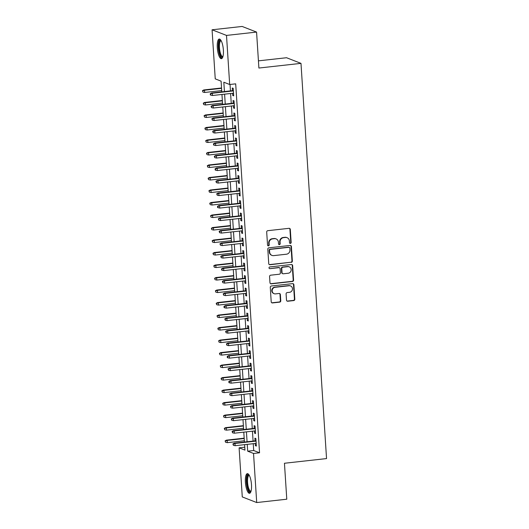 <?xml version="1.0" encoding="UTF-8"?>
<svg xmlns="http://www.w3.org/2000/svg" width="529" height="529" viewBox="0 0 529 529"><rect width="100%" height="100%" fill="white"/><g stroke="black" fill="none" stroke-linecap="round" stroke-linejoin="round"><path stroke-width="0.79" d="M290.381 243.419A0.873 0.82 111.3 0 0 291.148 242.467L290.309 229.421A1.243 1.177 111.3 0 0 289.046 228.323L267.8 230.684A1.243 1.177 111.3 0 0 266.695 232.039L267.542 245.086A0.873 0.82 111.3 0 0 268.421 245.853A0.873 0.82 111.3 0 0 269.195 244.901L269.082 243.214A3.981 3.756 111.3 0 1 272.607 238.87L274.379 238.672A3.981 3.756 111.3 0 1 278.406 242.176L278.519 243.869A0.873 0.82 111.3 0 0 279.398 244.636A0.873 0.82 111.3 0 0 280.172 243.684L280.059 241.998A3.981 3.756 111.3 0 1 283.584 237.647L285.356 237.455A3.981 3.756 111.3 0 1 289.389 240.959L289.495 242.652A0.873 0.82 111.3 0 0 290.381 243.419M289.819 243.267A0.873 0.82 111.3 0 0 290.758 242.315L289.918 229.269A1.243 1.177 111.3 0 0 289.376 228.336M267.866 245.701A0.873 0.82 111.3 0 0 268.805 244.748L268.692 243.062L269.082 243.214M278.843 244.484A0.873 0.82 111.3 0 0 279.781 243.532L279.669 241.846L280.059 241.998M245.396 482.289A9.879 2.929 83.7 0 1 247.354 473.653A9.879 2.929 83.7 0 1 251.487 484.663A9.879 2.929 83.7 0 1 249.529 493.299A9.879 2.929 83.7 0 1 245.396 482.289M217.293 47.676A9.879 2.929 83.7 0 1 219.244 39.04A9.879 2.929 83.7 0 1 223.377 50.05A9.879 2.929 83.7 0 1 221.426 58.679A9.879 2.929 83.7 0 1 217.293 47.676M286.5 300.135A1.243 1.177 111.3 0 0 287.756 301.232L293.721 300.571A1.243 1.177 111.3 0 0 294.818 299.216L293.886 284.728A1.243 1.177 111.3 0 0 292.623 283.63L271.37 285.991A1.243 1.177 111.3 0 0 270.273 287.346L271.212 301.834A1.243 1.177 111.3 0 0 272.468 302.932L279.669 302.132A1.243 1.177 111.3 0 0 280.773 300.77L280.37 294.574A1.243 1.177 111.3 0 0 279.114 293.476L275.536 293.873A3.326 3.141 111.3 0 1 272.204 290.183A3.326 3.141 111.3 0 1 275.113 287.307L289.105 285.753A3.326 3.141 111.3 0 1 292.438 289.442A3.326 3.141 111.3 0 1 289.528 292.319L287.194 292.577A1.243 1.177 111.3 0 0 286.096 293.939L286.5 300.135M221.783 91.861L221.096 81.162L215.243 78.874L212.069 29.789L242.137 26.45L256.572 32.077L258.893 68.036L300.988 63.368L326.545 458.583L284.45 463.259L286.778 499.211L256.71 502.55L242.275 496.923L239.101 447.832L244.953 450.113L244.603 444.651M256.572 32.077L226.505 35.417L229.679 84.508L223.827 82.226L224.428 91.563M253.259 443.692L253.695 450.51L259.547 452.791L235.689 83.84L229.679 84.508M259.547 452.791L253.536 453.459L256.71 502.55M291.248 262.391A1.243 1.177 111.3 0 0 292.352 261.035L291.413 246.547A1.243 1.177 111.3 0 0 290.156 245.449L268.904 247.81A1.243 1.177 111.3 0 0 267.806 249.166L268.739 263.654A1.243 1.177 111.3 0 0 270.002 264.751L290.857 262.239A1.243 1.177 111.3 0 0 291.962 260.883L291.023 246.395A1.243 1.177 111.3 0 0 290.481 245.463M292.649 265.637L293.582 280.125A1.243 1.177 111.3 0 1 292.484 281.481L271.232 283.842A1.243 1.177 111.3 0 1 269.975 282.744L269.572 276.541A1.243 1.177 111.3 0 1 270.676 275.186L279.292 274.227A1.243 1.177 111.3 0 0 280.396 272.871L280.125 268.758A1.243 1.177 111.3 0 0 278.869 267.661L269.896 268.659A0.873 0.82 111.3 0 1 269.023 267.694A0.873 0.82 111.3 0 1 269.783 266.94L291.386 264.54A1.243 1.177 111.3 0 1 292.649 265.637L292.259 265.485L293.198 279.973L293.582 280.125M232.595 93.276L232.734 95.485L233.712 95.868L233.229 88.363L232.251 87.986L232.423 90.677M233.401 105.787L233.547 107.995L234.519 108.372L234.036 100.874L233.058 100.49L233.236 103.181M234.208 118.291L234.354 120.5L235.332 120.883L234.843 113.378L233.871 112.994L234.043 115.692M235.021 130.802L235.16 133.01L236.139 133.387L235.65 125.882L234.678 125.505L234.85 128.197M235.828 143.306L235.974 145.515L236.946 145.898L236.463 138.393L235.484 138.009L235.663 140.707M236.635 155.81L236.78 158.019L237.752 158.402L237.27 150.897L236.298 150.52L236.47 153.212M237.448 168.321L237.587 170.53L238.566 170.907L238.076 163.408L237.104 163.025L237.276 165.722M238.255 180.825L238.4 183.034L239.373 183.418L238.89 175.912L237.911 175.529L238.09 178.227M239.062 193.336L239.207 195.545L240.179 195.922L239.697 188.417L238.724 188.04L238.896 190.731M239.875 205.841L240.014 208.049L240.993 208.433L240.503 200.927L239.531 200.544L239.703 203.242M240.682 218.345L240.827 220.56L241.799 220.937L241.317 213.432L240.338 213.055L240.51 215.746M241.488 230.856L241.634 233.064L242.606 233.441L242.123 225.943L241.145 225.559L241.323 228.257M242.302 243.36L242.441 245.568L243.419 245.952L242.93 238.447L241.958 238.063L242.13 240.761M243.109 255.871L243.247 258.079L244.226 258.456L243.743 250.951L242.765 250.574L242.937 253.265M243.915 268.375L244.061 270.584L245.033 270.967L244.55 263.462L243.571 263.078L243.75 265.776M244.722 280.879L244.867 283.094L245.846 283.471L245.357 275.966L244.385 275.589L244.557 278.28M245.535 293.39L245.674 295.599L246.653 295.976L246.17 288.477L245.192 288.093L245.363 290.791M246.342 305.894L246.488 308.103L247.46 308.486L246.977 300.981L245.998 300.604L246.177 303.296M247.149 318.405L247.294 320.614L248.273 320.991L247.784 313.485L246.812 313.108L246.983 315.8M247.962 330.909L248.101 333.118L249.08 333.501L248.59 325.996L247.618 325.613L247.79 328.311M248.769 343.414L248.914 345.629L249.886 346.006L249.404 338.5L248.425 338.124L248.604 340.815M249.576 355.924L249.721 358.133L250.693 358.517L250.21 351.011L249.238 350.628L249.41 353.326M250.389 368.429L250.528 370.637L251.506 371.021L251.017 363.516L250.045 363.139L250.217 365.83M251.196 380.94L251.341 383.148L252.313 383.525L251.83 376.02L250.852 375.643L251.03 378.334M252.002 393.444L252.148 395.652L253.12 396.036L252.637 388.531L251.665 388.147L251.837 390.845M252.816 405.955L252.955 408.163L253.933 408.54L253.444 401.035L252.472 400.658L252.644 403.349M253.622 418.459L253.768 420.667L254.74 421.051L254.257 413.546L253.279 413.162L253.451 415.86M254.429 430.963L254.575 433.172L255.547 433.555L255.064 426.05L254.085 425.673L254.264 428.364M230.029 84.468L230.446 90.895M230.611 93.501L231.252 103.406M231.418 106.005L232.059 115.911M232.231 118.509L232.872 128.421M233.038 131.02L233.679 140.926M233.844 143.524L234.486 153.43M234.658 156.035L235.293 165.941M235.465 168.539L236.106 178.445M236.271 181.044L236.913 190.956M237.085 193.554L237.719 203.46M237.891 206.059L238.533 215.964M238.698 218.57L239.339 228.475M239.505 231.074L240.146 240.979M240.318 243.578L240.959 253.49M241.125 256.089L241.766 265.994M241.932 268.593L242.573 278.499M242.745 281.104L243.386 291.01M243.552 293.608L244.193 303.514M244.358 306.119L245 316.025M245.172 318.623L245.813 328.529M245.978 331.128L246.62 341.033M246.785 343.638L247.427 353.544M247.598 356.143L248.233 366.048M248.405 368.653L249.047 378.559M249.212 381.158L249.853 391.063M250.025 393.662L250.66 403.567M250.832 406.173L251.473 416.078M251.639 418.677L252.28 428.583M252.445 431.188L253.087 441.093M255.243 443.474L255.381 445.683L256.36 446.059L255.871 438.561L254.899 438.177L255.071 440.869M300.988 63.368L286.553 57.734L258.43 60.855M212.069 29.789L226.505 35.417M244.768 447.203L239.101 447.832M244.431 442.052L243.79 432.147M243.624 429.548L242.983 419.636M242.818 417.037L242.176 407.132M242.004 404.533L241.363 394.627M241.198 392.022L240.556 382.117M240.391 379.518L239.749 369.612M239.577 367.014L238.936 357.101M238.771 354.503L238.129 344.597M237.964 341.999L237.323 332.093M237.151 329.488L236.516 319.582M236.344 316.983L235.703 307.078M235.537 304.479L234.896 294.567M234.724 291.968L234.089 282.063M233.917 279.464L233.276 269.559M233.11 266.953L232.469 257.048M232.304 254.449L231.662 244.543M231.49 241.938L230.849 232.033M230.684 229.434L230.042 219.528M229.877 216.93L229.236 207.024M229.064 204.419L228.422 194.513M228.257 191.915L227.615 182.009M227.45 179.404L226.809 169.498M226.637 166.9L225.995 156.994M225.83 154.395L225.189 144.49M225.023 141.884L224.382 131.979M224.21 129.38L223.575 119.475M223.403 116.869L222.762 106.964M222.597 104.365L221.955 94.46M247.241 444.36L247.684 451.177L253.536 453.459M224.6 94.169L225.242 104.074M225.407 106.673L226.048 116.578M226.214 119.177L226.855 129.083M227.027 131.688L227.662 141.593M227.834 144.192L228.475 154.098M228.64 156.703L229.282 166.609M229.447 169.207L230.089 179.113M230.26 181.712L230.902 191.624M231.067 194.222L231.709 204.128M231.874 206.727L232.515 216.632M232.687 219.237L233.329 229.143M233.494 231.742L234.135 241.647M234.301 244.246L234.942 254.158M235.114 256.757L235.755 266.662M235.921 269.261L236.562 279.167M236.727 281.772L237.369 291.677M237.541 294.276L238.176 304.182M238.348 306.78L238.989 316.692M239.154 319.291L239.796 329.197M239.968 331.795L240.602 341.701M240.774 344.306L241.416 354.212M241.581 356.81L242.222 366.716M242.388 369.315L243.029 379.227M243.201 381.826L243.843 391.731M244.008 394.33L244.649 404.235M244.815 406.841L245.456 416.746M245.628 419.345L246.269 429.25M246.435 431.856L247.076 441.761M253.695 450.51L247.684 451.177M232.734 95.485L233.679 95.385M233.547 107.995L234.486 107.89M234.354 120.5L235.299 120.394M235.16 133.01L236.106 132.905M235.974 145.515L236.913 145.409M236.78 158.019L237.726 157.92M237.587 170.53L238.533 170.424M238.4 183.034L239.339 182.928M239.207 195.545L240.153 195.439M240.014 208.049L240.959 207.943M240.827 220.56L241.766 220.454M241.634 233.064L242.58 232.958M242.441 245.568L243.386 245.463M243.247 258.079L244.193 257.973M244.061 270.584L245.006 270.478M244.867 283.094L245.813 282.989M245.674 295.599L246.62 295.493M246.488 308.103L247.427 308.004M247.294 320.614L248.24 320.508M248.101 333.118L249.047 333.012M248.914 345.629L249.853 345.523M249.721 358.133L250.667 358.027M250.528 370.637L251.473 370.538M251.341 383.148L252.28 383.042M252.148 395.652L253.093 395.547M252.955 408.163L253.9 408.057M253.768 420.667L254.707 420.562M254.575 433.172L255.52 433.072M255.381 445.683L256.327 445.577M287.055 237.673L286.665 237.521A3.981 3.756 111.3 0 0 284.966 237.303L285.356 237.455M279.669 241.846A3.981 3.756 111.3 0 1 283.194 237.495L284.966 237.303M276.078 238.89L275.688 238.738A3.981 3.756 111.3 0 0 273.989 238.519L274.379 238.672M268.692 243.062A3.981 3.756 111.3 0 1 272.217 238.718L273.989 238.519M269.281 264.586A1.243 1.177 111.3 0 0 269.611 264.599L290.857 262.239M289.846 248.081A0.873 0.82 111.3 0 0 288.966 247.314L270.312 249.384A0.873 0.82 111.3 0 0 269.545 250.336L269.658 252.115A3.981 3.756 111.3 0 0 273.691 255.626L286.44 254.211A3.981 3.756 111.3 0 0 289.965 249.86L289.846 248.081M289.337 247.36L288.946 247.208A0.873 0.82 111.3 0 0 288.576 247.162L288.966 247.314M271.992 255.401L271.602 255.249A3.981 3.756 111.3 0 1 269.268 251.963L269.155 250.184A0.873 0.82 111.3 0 1 269.922 249.232L288.576 247.162M270.517 283.676A1.243 1.177 111.3 0 0 270.841 283.689L292.094 281.329A1.243 1.177 111.3 0 0 293.198 279.973M279.398 267.734L279.008 267.575A1.243 1.177 111.3 0 0 278.479 267.509L269.896 268.659M288.232 273.235A3.326 3.141 111.3 0 0 289.231 266.854A3.326 3.141 111.3 0 0 287.809 266.669L282.883 267.218A1.243 1.177 111.3 0 0 281.778 268.573L282.05 272.686A1.243 1.177 111.3 0 0 283.306 273.784L288.232 273.235M289.231 266.854L288.841 266.702A3.326 3.141 111.3 0 0 287.419 266.517L287.809 266.669M282.777 273.718L282.387 273.566A1.243 1.177 111.3 0 1 281.659 272.534L281.388 268.421A1.243 1.177 111.3 0 1 282.493 267.066L287.419 266.517M292.259 265.485A1.243 1.177 111.3 0 0 291.717 264.553M290.527 285.938L290.137 285.786A3.326 3.141 111.3 0 0 288.715 285.6L289.105 285.753M274.121 293.688L273.731 293.535A3.326 3.141 111.3 0 1 274.723 287.154L288.715 285.6M271.747 302.767A1.243 1.177 111.3 0 0 272.078 302.78L279.279 301.98A1.243 1.177 111.3 0 0 280.383 300.617L279.98 294.422A1.243 1.177 111.3 0 0 279.438 293.489M287.035 301.067A1.243 1.177 111.3 0 0 287.366 301.08L293.331 300.419A1.243 1.177 111.3 0 0 294.428 299.064L293.496 284.576A1.243 1.177 111.3 0 0 292.954 283.643M202.455 90.677L202.924 92.079L202.455 90.677L203.83 89.943L204.531 90.214L204.677 92.469L221.704 90.578M202.845 90.829L204.531 90.214L221.558 88.33M203.83 89.943L221.539 87.979M204.677 92.469L202.924 92.079M233.368 90.571L211.633 92.985L212.334 93.256L233.395 90.922M210.648 93.871L210.258 93.719L210.337 94.969L210.727 95.121L210.648 93.871L212.334 93.256L212.479 95.511L233.54 93.177M211.633 92.985L210.258 93.719M210.727 95.121L212.479 95.511M222.835 56.92A8.55 2.533 83.7 0 1 218.669 47.729A8.55 2.533 83.7 0 1 221.01 40.449M221.215 40.819A7.922 2.347 -96.3 0 0 221.029 40.819A7.922 2.347 -96.3 0 0 219.462 47.736A7.922 2.347 -96.3 0 0 222.775 56.557A7.922 2.347 -96.3 0 0 222.96 56.51M219.806 39.146A9.82 2.91 -96.3 0 0 218.279 47.577A9.82 2.91 -96.3 0 0 221.949 58.455M250.944 491.534A8.55 2.533 83.7 0 1 247.294 486.23A8.55 2.533 83.7 0 1 247.612 475.545A8.55 2.533 83.7 0 1 249.113 475.068M249.324 475.439A7.922 2.347 -96.3 0 0 249.133 475.432A7.922 2.347 -96.3 0 0 248.346 476.06A7.922 2.347 -96.3 0 0 247.876 485A7.922 2.347 -96.3 0 0 250.878 491.17A7.922 2.347 -96.3 0 0 251.063 491.124M247.909 473.766A9.82 2.91 -96.3 0 0 247.347 474.387A9.82 2.91 -96.3 0 0 246.653 484.769A9.82 2.91 -96.3 0 0 250.052 493.068M203.262 103.181L203.731 104.59L203.262 103.181L204.637 102.447L205.338 102.725L205.483 104.973L222.511 103.082M203.652 103.334L205.338 102.725L222.365 100.834M204.637 102.447L222.345 100.484M205.483 104.973L203.731 104.59M204.068 115.692L204.544 117.094L204.068 115.692L205.444 114.958L206.145 115.229L206.297 117.484L223.324 115.593M204.458 115.844L206.145 115.229L223.178 113.338M205.444 114.958L223.152 112.988M206.297 117.484L204.544 117.094M204.882 128.197L205.351 129.598L204.882 128.197L206.257 127.463L206.958 127.734L207.103 129.989L224.131 128.097M205.272 128.349L206.958 127.734L223.985 125.849M206.257 127.463L223.959 125.499M207.103 129.989L205.351 129.598M205.688 140.707L206.158 142.109L205.688 140.707L207.064 139.967L207.765 140.245L207.91 142.493L224.937 140.608M206.079 140.859L207.765 140.245L224.792 138.353M207.064 139.967L224.772 138.003M207.91 142.493L206.158 142.109M234.175 103.082L212.44 105.489L213.141 105.767L234.202 103.426M211.455 106.382L211.064 106.23L211.534 107.632L211.455 106.382L213.141 105.767L213.286 108.015L234.347 105.681M212.44 105.489L211.064 106.23M211.534 107.632L213.286 108.015M234.988 115.587L213.247 118L213.947 118.271L235.008 115.937M212.261 118.886L211.871 118.734L212.347 120.136L212.261 118.886L213.947 118.271L214.093 120.526L235.154 118.185M213.247 118L211.871 118.734M212.347 120.136L214.093 120.526M235.795 128.091L214.06 130.504L214.761 130.782L235.815 128.441M213.075 131.39L212.684 131.238L213.154 132.647L213.075 131.39L214.761 130.782L214.906 133.03L235.96 130.696M214.06 130.504L212.684 131.238M213.154 132.647L214.906 133.03M236.602 140.602L214.867 143.015L215.567 143.286L236.628 140.952M213.881 143.901L213.491 143.749L213.571 144.999L213.961 145.151L213.881 143.901L215.567 143.286L215.713 145.541L236.774 143.2M214.867 143.015L213.491 143.749M213.961 145.151L215.713 145.541M206.495 153.212L206.971 154.613L206.495 153.212L207.871 152.478L208.571 152.749L208.717 155.004L225.751 153.112M206.885 153.364L208.571 152.749L225.605 150.864M207.871 152.478L225.579 150.514M208.717 155.004L206.971 154.613M237.415 153.106L215.673 155.519L216.374 155.797L237.435 153.456M214.688 156.405L214.298 156.253L214.767 157.655L214.688 156.405L216.374 155.797L216.52 158.045L237.581 155.711M215.673 155.519L214.298 156.253M214.767 157.655L216.52 158.045M207.308 165.716L207.778 167.124L207.308 165.716L208.684 164.982L209.385 165.26L209.53 167.508L226.557 165.617M207.699 165.868L209.385 165.26L226.412 163.368M208.684 164.982L226.386 163.018M209.53 167.508L207.778 167.124M208.115 178.227L208.585 179.629L208.115 178.227L209.491 177.493L210.192 177.764L210.337 180.019L227.364 178.128M208.505 178.379L210.192 177.764L227.219 175.873M209.491 177.493L227.199 175.529M210.337 180.019L208.585 179.629M208.922 190.731L209.391 192.133L208.922 190.731L210.297 189.997L210.998 190.275L211.144 192.523L228.171 190.632M209.312 190.883L210.998 190.275L228.025 188.384M210.297 189.997L228.006 188.033M211.144 192.523L209.391 192.133M209.735 203.242L210.205 204.644L209.735 203.242L211.104 202.501L211.812 202.779L211.957 205.027L228.984 203.143M210.125 203.394L211.812 202.779L228.839 200.888M211.104 202.501L228.812 200.537M211.957 205.027L210.205 204.644M210.542 215.746L211.011 217.148L210.542 215.746L211.917 215.012L212.618 215.283L212.764 217.538L229.791 215.647M210.932 215.898L212.618 215.283L229.646 213.399M211.917 215.012L229.626 213.048M212.764 217.538L211.011 217.148M238.222 165.617L216.487 168.024L217.188 168.301L238.242 165.967M215.501 168.916L215.111 168.764L215.191 170.014L215.581 170.166L215.501 168.916L217.188 168.301L217.333 170.55L238.387 168.215M216.487 168.024L215.111 168.764M215.581 170.166L217.333 170.55M239.029 178.121L217.293 180.534L217.994 180.806L239.055 178.471M216.308 181.421L215.918 181.268L216.387 182.67L216.308 181.421L217.994 180.806L218.14 183.06L239.201 180.72M217.293 180.534L215.918 181.268M216.387 182.67L218.14 183.06M239.842 190.625L218.1 193.039L218.801 193.316L239.862 190.976M217.115 193.925L216.725 193.773L217.194 195.181L217.115 193.925L218.801 193.316L218.946 195.565L240.007 193.23M218.1 193.039L216.725 193.773M217.194 195.181L218.946 195.565M240.649 203.136L218.907 205.55L219.614 205.821L240.669 203.486M217.922 206.436L217.531 206.284L217.617 207.533L218.008 207.685L217.922 206.436L219.614 205.821L219.76 208.076L240.814 205.735M218.907 205.55L217.531 206.284M218.008 207.685L219.76 208.076M241.455 215.64L219.72 218.054L220.421 218.332L241.482 215.991M218.735 218.94L218.345 218.788L218.814 220.19L218.735 218.94L220.421 218.332L220.567 220.58L241.627 218.246M219.72 218.054L218.345 218.788M218.814 220.19L220.567 220.58M211.349 228.25L211.818 229.659L211.349 228.25L212.724 227.516L213.425 227.794L213.571 230.042L230.598 228.151M211.739 228.402L213.425 227.794L230.452 225.903M212.724 227.516L230.432 225.552M213.571 230.042L211.818 229.659M242.269 228.151L220.527 230.565L221.228 230.836L242.289 228.502M219.542 231.451L219.151 231.299L219.621 232.7L219.542 231.451L221.228 230.836L221.373 233.084L242.434 230.75M220.527 230.565L219.151 231.299M219.621 232.7L221.373 233.084M212.155 240.761L212.632 242.163L212.155 240.761L213.531 240.027L214.238 240.298L214.384 242.553L231.411 240.662M212.546 240.913L214.238 240.298L231.266 238.407M213.531 240.027L231.239 238.063M214.384 242.553L212.632 242.163M243.076 240.655L221.334 243.069L222.041 243.34L243.095 241.006M220.348 243.955L219.958 243.803L220.434 245.205L220.348 243.955L222.041 243.34L222.187 245.595L243.241 243.254M221.334 243.069L219.958 243.803M220.434 245.205L222.187 245.595M212.969 253.265L213.438 254.667L212.969 253.265L214.344 252.531L215.045 252.809L215.191 255.057L232.218 253.166M213.359 253.417L215.045 252.809L232.072 250.918M214.344 252.531L232.052 250.567M215.191 255.057L213.438 254.667M243.882 253.166L222.147 255.573L222.848 255.851L243.909 253.51M221.162 256.459L220.772 256.307L221.241 257.716L221.162 256.459L222.848 255.851L222.993 258.099L244.054 255.765M222.147 255.573L220.772 256.307M221.241 257.716L222.993 258.099M213.776 265.776L214.245 267.178L213.776 265.776L215.151 265.042L215.852 265.313L215.997 267.562L233.024 265.677M214.166 265.928L215.852 265.313L232.879 263.422M215.151 265.042L232.859 263.072M215.997 267.562L214.245 267.178M244.689 265.67L222.954 268.084L223.655 268.355L244.715 266.021M221.968 268.97L221.578 268.818L221.658 270.068L222.048 270.22L221.968 268.97L223.655 268.355L223.8 270.61L244.861 268.269M222.954 268.084L221.578 268.818M222.048 270.22L223.8 270.61M214.582 278.28L215.058 279.682L214.582 278.28L215.958 277.546L216.665 277.818L216.811 280.072L233.838 278.181M214.972 278.433L216.665 277.818L233.692 275.933M215.958 277.546L233.666 275.583M216.811 280.072L215.058 279.682M245.502 278.175L223.76 280.588L224.468 280.866L245.522 278.525M222.775 281.474L222.385 281.322L222.861 282.724L222.775 281.474L224.468 280.866L224.613 283.114L245.668 280.78M223.76 280.588L222.385 281.322M222.861 282.724L224.613 283.114M215.396 290.785L215.865 292.193L215.396 290.785L216.771 290.051L217.472 290.328L217.617 292.577L234.645 290.685M215.786 290.937L217.472 290.328L234.499 288.437M216.771 290.051L234.479 288.087M217.617 292.577L215.865 292.193M246.309 290.685L224.574 293.099L225.275 293.37L246.335 291.036M223.588 293.985L223.198 293.833L223.668 295.235L223.588 293.985L225.275 293.37L225.42 295.618L246.481 293.284M224.574 293.099L223.198 293.833M223.668 295.235L225.42 295.618M216.202 303.296L216.672 304.697L216.202 303.296L217.578 302.562L218.279 302.833L218.424 305.088L235.451 303.196M216.592 303.448L218.279 302.833L235.306 300.941M217.578 302.562L235.286 300.598M218.424 305.088L216.672 304.697M217.009 315.8L217.485 317.202L217.009 315.8L218.384 315.066L219.085 315.344L219.231 317.592L236.265 315.701M217.399 315.952L219.085 315.344L236.119 313.452M218.384 315.066L236.093 313.102M219.231 317.592L217.485 317.202M217.822 328.311L218.292 329.712L217.822 328.311L219.198 327.577L219.899 327.848L220.044 330.096L237.071 328.211M218.213 328.463L219.899 327.848L236.926 325.957M219.198 327.577L236.899 325.606M220.044 330.096L218.292 329.712M218.629 340.815L219.099 342.217L218.629 340.815L220.004 340.081L220.705 340.352L220.851 342.607L237.878 340.716M219.019 340.967L220.705 340.352L237.733 338.467M220.004 340.081L237.713 338.117M220.851 342.607L219.099 342.217M219.436 353.319L219.905 354.728L219.436 353.319L220.811 352.585L221.512 352.863L221.658 355.111L238.691 353.22M219.826 353.471L221.512 352.863L238.539 350.972M220.811 352.585L238.519 350.621M221.658 355.111L219.905 354.728M220.249 365.83L220.719 367.232L220.249 365.83L221.625 365.096L222.325 365.367L222.471 367.622L239.498 365.731M220.639 365.982L222.325 365.367L239.353 363.476M221.625 365.096L239.326 363.132M222.471 367.622L220.719 367.232M221.056 378.334L221.525 379.736L221.056 378.334L222.431 377.6L223.132 377.878L223.278 380.126L240.305 378.235M221.446 378.486L223.132 377.878L240.159 375.987M222.431 377.6L240.14 375.636M223.278 380.126L221.525 379.736M221.863 390.845L222.332 392.247L221.863 390.845L223.238 390.111L223.939 390.382L224.084 392.63L241.112 390.746M222.253 390.997L223.939 390.382L240.966 388.491M223.238 390.111L240.946 388.141M224.084 392.63L222.332 392.247M222.676 403.349L223.145 404.751L222.676 403.349L224.045 402.615L224.752 402.886L224.898 405.141L241.925 403.25M223.066 403.501L224.752 402.886L241.779 401.002M224.045 402.615L241.753 400.651M224.898 405.141L223.145 404.751M223.483 415.854L223.952 417.262L223.483 415.854L224.858 415.12L225.559 415.397L225.704 417.646L242.732 415.761M223.873 416.012L225.559 415.397L242.586 413.506M224.858 415.12L242.566 413.156M225.704 417.646L223.952 417.262M224.289 428.364L224.759 429.766L224.289 428.364L225.665 427.63L226.366 427.901L226.511 430.156L243.538 428.265M224.68 428.516L226.366 427.901L243.393 426.01M225.665 427.63L243.373 425.666M226.511 430.156L224.759 429.766M225.096 440.869L225.572 442.27L225.096 440.869L226.472 440.135L227.179 440.412L227.325 442.661L244.352 440.769M225.486 441.021L227.179 440.412L244.206 438.521M226.472 440.135L244.18 438.171M227.325 442.661L225.572 442.27M247.116 303.19L225.38 305.603L226.081 305.874L247.142 303.54M224.395 306.489L224.005 306.337L224.084 307.587L224.475 307.739L224.395 306.489L226.081 305.874L226.227 308.129L247.288 305.788M225.38 305.603L224.005 306.337M224.475 307.739L226.227 308.129M247.929 315.701L226.187 318.108L226.888 318.385L247.949 316.044M225.202 318.994L224.812 318.842L225.288 320.25L225.202 318.994L226.888 318.385L227.034 320.634L248.094 318.299M226.187 318.108L224.812 318.842M225.288 320.25L227.034 320.634M248.736 328.205L227.001 330.618L227.701 330.889L248.756 328.555M226.015 331.504L225.625 331.352L226.095 332.754L226.015 331.504L227.701 330.889L227.847 333.144L248.901 330.804M227.001 330.618L225.625 331.352M226.095 332.754L227.847 333.144M249.543 340.709L227.807 343.123L228.508 343.4L249.569 341.06M226.822 344.009L226.432 343.857L226.901 345.258L226.822 344.009L228.508 343.4L228.654 345.649L249.714 343.314M227.807 343.123L226.432 343.857M226.901 345.258L228.654 345.649M250.356 353.22L228.614 355.633L229.315 355.905L250.376 353.57M227.629 356.52L227.239 356.367L227.318 357.617L227.708 357.769L227.629 356.52L229.315 355.905L229.46 358.153L250.521 355.819M228.614 355.633L227.239 356.367M227.708 357.769L229.46 358.153M251.163 365.724L229.421 368.138L230.128 368.409L251.182 366.075M228.442 369.024L228.052 368.872L228.521 370.274L228.442 369.024L230.128 368.409L230.274 370.664L251.328 368.323M229.421 368.138L228.052 368.872M228.521 370.274L230.274 370.664M251.969 378.235L230.234 380.642L230.935 380.92L251.996 378.579M229.249 381.535L228.859 381.376L228.938 382.632L229.328 382.784L229.249 381.535L230.935 380.92L231.08 383.168L252.141 380.834M230.234 380.642L228.859 381.376M229.328 382.784L231.08 383.168M252.783 390.739L231.041 393.153L231.742 393.424L252.802 391.09M230.055 394.039L229.665 393.887L230.135 395.289L230.055 394.039L231.742 393.424L231.887 395.679L252.948 393.338M231.041 393.153L229.665 393.887M230.135 395.289L231.887 395.679M253.589 403.243L231.847 405.657L232.555 405.935L253.609 403.594M230.862 406.543L230.472 406.391L230.948 407.793L230.862 406.543L232.555 405.935L232.7 408.183L253.755 405.849M231.847 405.657L230.472 406.391M230.948 407.793L232.7 408.183M254.396 415.754L232.661 418.168L233.362 418.439L254.423 416.105M231.676 419.054L231.285 418.902L231.755 420.304L231.676 419.054L233.362 418.439L233.507 420.687L254.568 418.353M232.661 418.168L231.285 418.902M231.755 420.304L233.507 420.687M255.209 428.259L233.468 430.672L234.168 430.943L255.229 428.609M232.482 431.558L232.092 431.406L232.562 432.808L232.482 431.558L234.168 430.943L234.314 433.198L255.375 430.857M233.468 430.672L232.092 431.406M232.562 432.808L234.314 433.198M256.016 440.769L234.274 443.176L234.982 443.454L256.036 441.113M233.289 444.069L232.899 443.917L233.375 445.319L233.289 444.069L234.982 443.454L235.127 445.702L256.181 443.368M234.274 443.176L232.899 443.917M233.375 445.319L235.127 445.702M290.758 242.315L291.148 242.467M268.805 244.748L269.195 244.901M279.781 243.532L280.172 243.684M283.194 237.495L283.584 237.647M272.217 238.718L272.607 238.87M289.918 229.269L290.309 229.421M269.611 264.599L270.002 264.751M291.023 246.395L291.413 246.547M291.962 260.883L292.352 261.035M269.922 249.232L270.312 249.384M269.155 250.184L269.545 250.336M269.268 251.963L269.658 252.115M292.094 281.329L292.484 281.481M270.841 283.689L271.232 283.842M278.479 267.509L278.869 267.661M282.493 267.066L282.883 267.218M281.388 268.421L281.778 268.573M281.659 272.534L282.05 272.686M274.723 287.154L275.113 287.307M279.98 294.422L280.37 294.574M280.383 300.617L280.773 300.77M279.279 301.98L279.669 302.132M272.078 302.78L272.468 302.932M293.496 284.576L293.886 284.728M294.428 299.064L294.818 299.216M293.331 300.419L293.721 300.571M287.366 301.08L287.756 301.232"/></g></svg>
